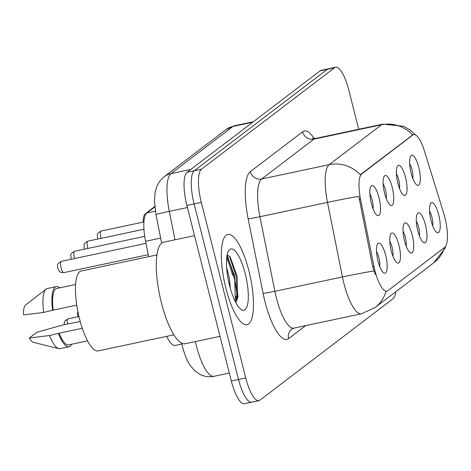 <?xml version="1.0" encoding="UTF-8"?>
<svg xmlns="http://www.w3.org/2000/svg" width="471" height="471" viewBox="0 0 471 471"><rect width="100%" height="100%" fill="white"/><g stroke="black" fill="none" stroke-linecap="round" stroke-linejoin="round"><path stroke-width="0.71" d="M397.883 183.313A15.378 4.392 -102 0 1 397.389 166.31A15.378 4.392 -102 0 1 405.543 177.479A15.378 4.392 -102 0 1 403.482 195.023A15.378 4.392 -102 0 1 397.883 183.313M399.538 188.577A9.608 2.744 78 0 0 398.702 179.722A9.608 2.744 78 0 0 396.405 173.805M384.624 193.422A15.378 4.392 -102 0 1 384.124 176.419A15.378 4.392 -102 0 1 392.284 187.588A15.378 4.392 -102 0 1 390.218 205.132A15.378 4.392 -102 0 1 384.624 193.422M386.279 198.685A9.608 2.744 78 0 0 385.443 189.825A9.608 2.744 78 0 0 383.141 183.914M371.36 203.531A15.378 4.392 -102 0 1 370.86 186.528A15.378 4.392 -102 0 1 379.02 197.69A15.378 4.392 -102 0 1 376.959 215.241A15.378 4.392 -102 0 1 371.36 203.531M373.014 208.794A9.608 2.744 78 0 0 372.178 199.934A9.608 2.744 78 0 0 369.882 194.023M411.148 173.204A15.378 4.392 -102 0 1 410.647 156.201A15.378 4.392 -102 0 1 418.807 167.37A15.378 4.392 -102 0 1 416.747 184.915A15.378 4.392 -102 0 1 411.148 173.204M412.802 178.468A9.608 2.744 78 0 0 411.966 169.613A9.608 2.744 78 0 0 409.664 163.696M417.795 230.737A15.378 4.392 -102 0 1 417.294 213.734A15.378 4.392 -102 0 1 425.454 224.903A15.378 4.392 -102 0 1 423.394 242.447A15.378 4.392 -102 0 1 417.795 230.737M419.449 236A9.608 2.744 78 0 0 418.613 227.14A9.608 2.744 78 0 0 416.311 221.229M404.53 240.846A15.378 4.392 -102 0 1 404.036 223.843A15.378 4.392 -102 0 1 412.196 235.005A15.378 4.392 -102 0 1 410.129 252.556A15.378 4.392 -102 0 1 404.53 240.846M406.19 246.109A9.608 2.744 78 0 0 405.354 237.249A9.608 2.744 78 0 0 403.052 231.338M391.271 250.955A15.378 4.392 -102 0 1 390.771 233.952A15.378 4.392 -102 0 1 398.931 245.114A15.378 4.392 -102 0 1 396.87 262.665A15.378 4.392 -102 0 1 391.271 250.955M392.926 256.212A9.608 2.744 78 0 0 392.09 247.357A9.608 2.744 78 0 0 389.788 241.446M378.007 261.064A15.378 4.392 -102 0 1 377.512 244.06A15.378 4.392 -102 0 1 385.667 255.223A15.378 4.392 -102 0 1 383.606 272.774A15.378 4.392 -102 0 1 378.007 261.064M379.661 266.321A9.608 2.744 78 0 0 378.825 257.466A9.608 2.744 78 0 0 376.529 251.555M431.059 220.628A15.378 4.392 -102 0 1 430.559 203.625A15.378 4.392 -102 0 1 438.719 214.794A15.378 4.392 -102 0 1 436.652 232.338A15.378 4.392 -102 0 1 431.059 220.628M432.714 225.892A9.608 2.744 78 0 0 431.878 217.037A9.608 2.744 78 0 0 429.576 211.12M443.688 213.222A25.946 7.412 -102 0 1 444.877 217.478A25.946 7.412 -102 0 1 444.73 247.352L387.757 290.778A25.946 7.412 -102 0 1 386.832 291.213A25.946 7.412 -102 0 1 373.98 266.351L360.568 199.427A25.946 7.412 -102 0 1 361.722 173.958L412.784 135.042A25.946 7.412 -102 0 1 413.709 134.606A25.946 7.412 -102 0 1 424.365 150.802L443.688 213.222M148.648 256.677L145.568 241.305A28.831 8.237 -102 0 1 146.846 213.01L154.794 206.952M181.883 343.989L175.171 345.414A28.831 8.237 -102 0 1 166.716 336.347M248.894 270.825A46.129 13.176 78 0 0 227.823 234.464A46.129 13.176 78 0 0 225.915 288.34A46.129 13.176 78 0 0 246.987 324.707A46.129 13.176 78 0 0 248.894 270.825A46.129 13.176 78 0 0 227.823 234.464A46.129 13.176 78 0 0 225.915 288.34A46.129 13.176 78 0 0 246.987 324.707A46.129 13.176 78 0 0 248.894 270.825M234.169 274.187A38.439 10.98 -102 0 1 234.364 274.964M237.578 292.638A38.439 10.98 -102 0 1 237.949 296.718M358.708 129.278L348.77 90.002A28.831 8.237 78 0 0 335.599 67.276L328.393 68.807A28.831 8.237 78 0 0 327.369 69.29L194.27 170.738A28.831 8.237 78 0 0 194.105 203.925L238.52 379.467A28.831 8.237 78 0 0 251.691 402.193A28.831 8.237 78 0 0 252.715 401.71M375.257 274.552L372.673 266.627L358.796 196.383A33.635 1.295 168.7 0 0 327.498 202.383A38.439 10.98 -102 0 1 329.2 164.656A33.635 31.94 -127.3 0 1 360.309 174.723L412.937 134.765M386.832 291.213L386.002 291.384A33.635 31.94 52.7 0 1 375.051 307.557L433.938 262.671A33.635 31.94 -127.3 0 0 444.606 247.446M335.599 67.276A28.831 8.237 78 0 0 334.575 67.759L201.476 169.207A28.831 8.237 78 0 0 201.311 202.395L245.727 377.936A28.831 8.237 78 0 0 258.897 400.662A28.831 8.237 78 0 0 259.921 400.179L393.02 298.732A28.831 8.237 78 0 0 395.74 291.785M232.562 275.347A38.439 10.98 78 0 0 226.704 258.067M236.354 301.464A38.439 10.98 78 0 0 236.053 295.918M321.187 70.338A28.831 8.237 78 0 0 320.162 70.821L187.064 172.268A28.831 8.237 78 0 0 186.893 205.456L231.314 380.998A28.831 8.237 78 0 0 244.484 403.724L251.691 402.193A28.831 8.237 78 0 1 238.52 379.467L194.105 203.925A28.831 8.237 78 0 1 194.27 170.738L327.369 69.29A28.831 8.237 78 0 1 328.393 68.807L321.187 70.338M154.747 206.457L145.209 213.887A19.217 5.493 78 0 0 143.213 222.1M194.535 235.635L163.567 242.212A51.892 14.825 78 0 0 161.418 302.829A51.892 14.825 78 0 0 185.121 343.736L220.01 336.329M156.914 254.923L81.183 271.002A40.842 11.669 78 0 0 79.493 318.708A40.842 11.669 78 0 0 98.151 350.907L173.881 334.822M226.645 267.304L229.371 278.314L230.319 288.246M245.208 273.633A31.333 8.949 78 0 0 228.582 250.884A31.333 8.949 78 0 0 229.595 285.532A31.333 8.949 78 0 0 241.005 309.394A31.333 8.949 78 0 0 245.208 273.633M235.683 302.323L237.643 298.184L237.131 276.283L230.237 257.031L227.181 254.876M75.596 284.472L56.65 288.493A28.831 8.237 78 0 0 53.188 310.118L76.749 305.12M59.64 287.858A30.75 8.784 78 0 0 56.255 286.615L47.247 288.523A30.75 8.784 78 0 0 46.123 289.064L25.516 305.114A19.217 5.493 78 0 0 23.55 314.881L43.656 312.432L53.188 310.118M46.123 289.064A30.75 8.784 78 0 0 43.656 312.432M56.255 286.615A30.75 8.784 78 0 0 52.664 310.519M82.295 328.275L59.034 333.215A28.831 8.237 78 0 0 68.631 344.896L87.571 340.874M59.034 333.215L49.502 335.529L29.396 337.978L36.868 332.279L63.603 324.778L80.241 321.534M29.396 337.978A19.217 5.493 78 0 0 33.423 342.358L58.775 348.652A30.75 8.784 78 0 0 60.017 348.687L69.025 346.774A30.75 8.784 78 0 0 71.616 344.26M49.502 335.529A30.75 8.784 78 0 0 58.775 348.652M58.51 333.615A30.75 8.784 78 0 0 69.025 346.774M227.122 255.147L234.587 276.3L235.382 301.74M229.483 256.147L236.018 276L237.037 300.109M373.98 266.351L372.673 266.627M360.568 199.427L359.267 199.704M361.722 173.958L360.833 174.146M412.784 135.042L411.901 135.224M155.348 211.208L146.846 213.01M160.658 238.102L145.568 241.305M305.673 325.638L288.611 338.637A9.608 9.126 52.7 0 1 291.796 329.082L293.916 328.134A38.439 10.98 78 0 1 276.353 297.831A38.439 10.98 78 0 1 274.876 291.302A9.608 0.371 -11.3 0 1 263.106 293.409L248.164 218.832A48.048 13.73 -102 0 1 250.289 171.674L302.594 131.809A48.048 13.73 -102 0 1 314.304 138.609M288.611 338.637A48.048 13.73 -102 0 1 264.955 301.57A48.048 13.73 -102 0 1 263.106 293.409M375.051 307.557L361.481 313.786A38.439 10.98 -102 0 1 343.918 283.483A38.439 10.98 -102 0 1 342.441 276.954L327.498 202.383L259.933 216.731L274.876 291.302L342.441 276.954A33.635 1.295 168.7 0 1 373.886 270.937M415.634 134.989L410.041 129.943L403.57 126.246L382.87 124.144A38.439 10.98 -102 0 0 381.504 124.791L313.939 139.133L261.635 179.004L329.2 164.656L381.504 124.791A33.635 31.94 52.7 0 1 412.614 134.853M245.727 377.936L231.314 380.998M334.575 67.759L320.162 70.821M201.476 169.207L187.064 172.268M201.311 202.395L186.893 205.456M250.289 171.674A9.608 9.126 52.7 0 0 261.635 179.004A38.439 10.98 78 0 0 259.933 216.731A9.608 0.371 -11.3 0 1 248.164 218.832M382.87 124.144L315.311 138.492A38.439 10.98 78 0 0 313.939 139.133A9.608 9.126 52.7 0 1 302.594 131.809M195.4 341.552A38.439 10.98 78 0 0 196.448 346.008A38.439 10.98 78 0 0 214.005 376.305L229.306 373.061M225.962 129.619A19.217 18.251 52.7 0 1 232.939 126.428L170.997 173.64A38.439 10.98 78 0 0 169.295 211.361A19.217 0.742 168.7 0 0 155.978 214.752L154.441 200.428L155.124 192.227L157.026 185.898L159.799 181.1L164.026 176.831L225.962 129.619L234.305 125.781A38.439 10.98 78 0 0 232.939 126.428L252.715 122.23M174.994 239.786L169.295 211.361L187.417 207.517M164.026 176.831A19.217 18.251 52.7 0 1 170.997 173.64L190.773 169.436M97.815 239.032L97.491 238.026C97.768 234.134 95.525 234.458 101.188 231.02A5.764 1.648 78 0 0 100.947 237.755A5.764 1.648 78 0 0 101.106 238.332M64.138 324.666L64.321 322.411L64.998 320.945L68.048 318.879A5.764 1.648 78 0 0 67.465 323.96M84.556 249.135L84.227 248.129C84.503 244.243 82.26 244.567 87.924 241.128A5.764 1.648 78 0 0 87.688 247.864A5.764 1.648 78 0 0 87.841 248.441M71.292 259.244L70.962 258.238C71.245 254.346 69.002 254.676 74.665 251.237A5.764 1.648 78 0 0 74.424 257.973A5.764 1.648 78 0 0 74.583 258.55M61.165 268.081A5.764 1.648 78 0 0 63.797 272.627C60.741 272.35 59.358 272.008 59.64 271.602L57.703 268.346C57.98 264.455 55.737 264.784 61.401 261.346A5.764 1.648 78 0 0 61.165 268.081M237.178 299.097A38.439 10.98 78 0 0 233.463 275.158A38.439 10.98 78 0 0 226.91 256.377M413.709 134.606L412.902 134.777M445.743 246.139L444.871 248.458L433.938 262.671M258.897 400.662L251.691 402.193M361.481 313.786L293.916 328.134M315.311 138.492L312.149 138.174M214.005 376.305C209.059 377.289 204.337 376.635 199.845 374.339L194.694 370.706L190.408 365.696C187.611 361.987 185.009 355.776 182.601 347.074L181.647 342.87M234.305 125.781L253.357 121.736M161.665 243.124L155.978 214.752M101.188 231.02L143.932 221.947M77.874 311.525L77.374 313.615L77.939 316.777M68.048 318.879L78.963 316.559M87.924 241.128L143.949 229.236M74.665 251.237L144.709 236.365M63.797 272.627L148.253 254.693M61.401 261.346L145.986 243.389"/></g></svg>
